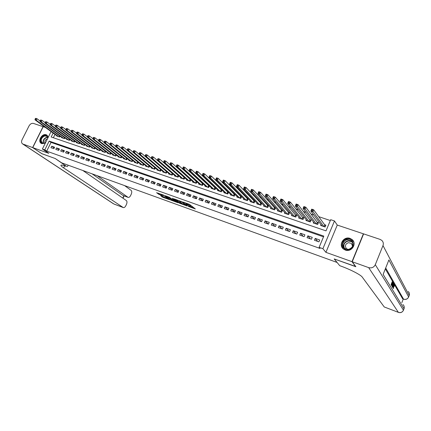 <?xml version="1.0" encoding="UTF-8"?>
<svg xmlns="http://www.w3.org/2000/svg" width="431" height="431" viewBox="0 0 431 431"><rect width="100%" height="100%" fill="white"/><g stroke="black" fill="none" stroke-linecap="round" stroke-linejoin="round"><path stroke-width="0.65" d="M188.239 206.352L195.351 208.949L189.521 204.375L183.035 202.085L187.248 204.149L187.819 204.79L185.675 204.272L190.227 206.584L190.378 206.875L188.239 206.352M48.245 137.247L46.871 135.081L46.241 134.779C42.055 133.087 37.308 141.228 41.247 143.378L41.818 143.652L45.341 143.087M345.285 250.055C351.567 252.609 357.374 243.504 352.035 239.501L350.074 238.402C343.728 235.902 338.012 245.11 343.475 249.059L345.285 250.055M160.682 195.663L162.735 197.258L169.62 199.693L163.478 195.049L156.577 192.705L159.249 194.553L162.395 195.631L161.28 194.564L164.453 195.916L168.052 198.88L160.682 195.663M323.514 236.829L51.025 142.402L46.688 151.152L44.792 149.869L42.389 149.013L51.073 131.568M355.694 266.498L334.181 258.923L337.037 262.441L61.611 162.821L55.281 158.549L42.012 153.775L32.745 147.607L48.784 153.339L42.389 149.013M355.634 266.644L351.992 261.665L363.381 233.807L337.257 225.068L334.472 220.958L322.9 248.703L319.112 247.356L323.821 236.096L49.156 141.088L44.792 149.869M337.257 225.068L325.911 252.345L351.992 261.665M325.911 252.345L322.9 248.703M46.688 151.152L320.028 248.445L319.112 247.356M179.323 203.109L187.264 206.04L182.205 201.88L174.156 198.923L179.323 203.109L179.614 202.473L181.957 203.437M178.041 202.769L170.547 199.946L165.272 195.739L169.34 197.279L172.314 199.386L174.56 200.146L172.314 198.303L173.122 198.589L178.122 202.586M45.384 127.42L43.208 126.692L32.745 147.607M178.111 175.282L177.825 175.185M184.188 177.335L183.811 177.206M190.33 179.404L189.85 179.242M196.531 181.494L195.954 181.306M202.791 183.611L202.117 183.385M209.116 185.745L208.345 185.481M215.511 187.9L214.633 187.604M221.965 190.076L220.984 189.748M228.489 192.28L227.401 191.914M230.59 194.359L230.359 194.877L234.265 196.197L235.024 194.483L233.882 194.101M237.115 196.552L236.883 197.086L240.821 198.422L241.586 196.698L240.433 196.31M243.709 198.766L243.467 199.316L247.453 200.668L248.213 198.933L247.049 198.54M250.368 201.008L250.12 201.573L254.145 202.936L254.91 201.196L253.735 200.798M257.102 203.265L256.844 203.852L260.911 205.226L261.676 203.475L260.486 203.076M263.901 205.544L263.637 206.153L267.748 207.548L268.513 205.786L267.312 205.377M270.776 207.85L270.501 208.48L274.655 209.886L275.425 208.114L274.208 207.704M277.72 210.177L277.44 210.829L281.637 212.251L282.407 210.473L281.179 210.059M284.746 212.531L284.449 213.205L288.695 214.643L289.465 212.849L288.226 212.435M291.841 214.902L291.539 215.608L295.828 217.062L296.598 215.258L295.343 214.837M299.012 217.305L298.699 218.038L303.036 219.503L303.807 217.693L302.54 217.262M306.263 219.724L305.94 220.489L310.32 221.976L311.096 220.149L309.814 219.718M313.596 222.175L313.256 222.972L317.69 224.47L318.461 222.633L317.168 222.197M314.447 240.266L318.918 241.839L319.7 239.975L315.223 238.413L314.447 240.266M307.055 237.67L311.478 239.221L312.26 237.373L307.831 235.827L307.055 237.67M299.744 235.1L304.119 236.635L304.9 234.798L300.52 233.268L299.744 235.1M292.509 232.557L296.84 234.081L297.616 232.25L293.285 230.736L292.509 232.557M285.354 230.046L289.643 231.549L290.419 229.734L286.13 228.236L285.354 230.046M278.281 227.557L282.515 229.044L283.291 227.239L279.051 225.758L278.281 227.557M271.277 225.095L275.468 226.571L276.244 224.777L272.047 223.306L271.277 225.095M264.343 222.66L268.497 224.12L269.267 222.337L265.119 220.882L264.343 222.66M257.49 220.252L261.595 221.696L262.366 219.923L258.261 218.485L257.49 220.252M250.702 217.87L254.764 219.298L255.535 217.531L251.472 216.109L250.702 217.87M243.989 215.511L248.008 216.922L248.779 215.166L244.76 213.76L243.989 215.511M237.346 213.173L241.322 214.573L242.093 212.828L238.111 211.438L237.346 213.173M230.768 210.861L234.706 212.246L235.471 210.511L231.533 209.137L230.768 210.861M224.255 208.577L228.155 209.945L228.92 208.221L225.025 206.858L224.255 208.577M217.811 206.309L221.674 207.667L222.439 205.953L218.576 204.601L217.811 206.309M211.438 204.068L215.252 205.415L216.017 203.707L212.197 202.371L211.438 204.068M205.124 201.853L208.9 203.179L209.665 201.487L205.883 200.162L205.124 201.853M198.869 199.655L202.613 200.97L203.373 199.284L199.628 197.974L198.869 199.655M192.684 197.479L196.385 198.783L197.15 197.107L193.444 195.809L192.684 197.479M186.553 195.329L190.222 196.617L190.981 194.952L187.313 193.664L186.553 195.329M180.487 193.196L184.123 194.473L184.877 192.813L181.246 191.542L180.487 193.196M174.48 191.084L178.078 192.35L178.833 190.701L175.239 189.441L174.48 191.084M168.532 188.993L172.093 190.249L172.853 188.606L169.286 187.361L168.532 188.993M162.643 186.925L166.172 188.164L166.926 186.531L163.397 185.298L162.643 186.925M156.809 184.877L160.305 186.1L161.054 184.479L157.563 183.261L156.809 184.877M151.033 182.846L154.492 184.059L155.241 182.448L151.782 181.235L151.033 182.846M145.312 180.837L148.738 182.038L149.487 180.433L146.061 179.237L145.312 180.837M139.644 178.843L143.038 180.034L143.787 178.439L140.393 177.254L139.644 178.843M134.03 176.872L137.392 178.051L138.141 176.462L134.774 175.288L134.03 176.872M128.47 174.916L131.8 176.085L132.543 174.507L129.214 173.343L128.47 174.916M122.959 172.982L126.261 174.14L127.005 172.567L123.702 171.414L122.959 172.982M117.507 171.064L120.772 172.211L121.515 170.649L118.245 169.507L117.507 171.064M112.098 169.167L115.336 170.304L116.079 168.747L112.841 167.616L112.098 169.167M106.743 167.282L109.953 168.408L110.692 166.862L107.481 165.741L106.743 167.282M101.436 165.418L104.614 166.533L105.353 164.998L102.174 163.882L101.436 165.418M96.183 163.57L99.329 164.68L100.067 163.144L96.916 162.045L96.183 163.57M90.973 161.744L94.093 162.837L94.825 161.313L91.706 160.224L90.973 161.744M85.812 159.928L88.899 161.016L89.637 159.497L86.545 158.414L85.812 159.928M80.694 158.129L83.759 159.206L84.492 157.698L81.427 156.625L80.694 158.129M75.624 156.351L78.663 157.417L79.396 155.914L76.357 154.853L75.624 156.351M70.603 154.584L73.609 155.639L74.342 154.147L71.331 153.097L70.603 154.584M65.625 152.833L68.604 153.883L69.337 152.396L66.352 151.351L65.625 152.833M60.69 151.103L63.648 152.138L64.375 150.661L61.417 149.627L60.69 151.103M55.798 149.385L58.729 150.414L59.456 148.937L56.526 147.914L55.798 149.385M54.581 147.235L51.677 146.217L50.955 147.682L53.859 148.7L54.581 147.235M330.335 220.527L318.703 216.653M313.811 215.026L311.042 214.105M306.091 212.456L303.467 211.583M298.462 209.913L295.973 209.089M290.914 207.403L288.565 206.621M283.453 204.919L281.238 204.181M276.077 202.462L273.992 201.767M268.777 200.032L266.827 199.381M261.563 197.63L259.737 197.021M254.425 195.254L252.722 194.688M247.362 192.905L245.789 192.377M240.379 190.577L238.925 190.093M233.473 188.277L232.131 187.83M226.636 186.003L225.413 185.594M219.875 183.751L218.759 183.38M213.183 181.526L212.181 181.187M206.568 179.318L205.668 179.021M200.016 177.141L199.224 176.877M193.535 174.981L192.846 174.754M187.119 172.847L186.537 172.653M180.772 170.73L180.287 170.568M174.49 168.64L174.102 168.51M168.273 166.571L167.977 166.474M54.99 134.424L53.342 137.737M321.009 224.643L320.659 225.478L325.136 226.997L325.906 225.149L324.597 224.707M228.522 192.312L227.773 193.998L223.91 192.689L224.131 192.188M222.078 190.19L221.345 191.817L217.52 190.524L217.736 190.039M215.694 188.078L214.983 189.662L211.195 188.379L211.411 187.911M209.38 185.993L208.685 187.528L204.935 186.257L205.145 185.804M203.125 183.924L202.451 185.416L198.739 184.156L198.939 183.714M196.935 181.871L196.277 183.32L192.603 182.076L192.797 181.645M190.809 179.84L190.163 181.252L186.526 180.018L186.715 179.598M184.743 177.825L184.112 179.199L180.508 177.976L180.697 177.572M178.73 175.832L178.116 177.168L174.55 175.956L174.733 175.562M172.783 173.855L172.184 175.153L168.65 173.957L168.828 173.569M166.894 171.899L166.307 173.165L162.805 171.974L162.983 171.603M161.059 169.954L160.483 171.188L157.019 170.013L157.191 169.647M155.279 168.031L154.718 169.238L151.286 168.074L151.453 167.713M149.557 166.124L149.007 167.298L145.608 166.15L145.77 165.8M143.889 164.238L143.351 165.385L139.983 164.243L140.145 163.899M138.276 162.363L137.748 163.484L134.413 162.352L134.569 162.018M132.716 160.51L132.198 161.603L128.896 160.483L129.047 160.16M127.21 158.673L126.703 159.739L123.428 158.63L123.578 158.312M121.752 156.852L121.256 157.891L118.008 156.792L118.159 156.485M116.348 155.047L115.858 156.065L112.642 154.977L112.787 154.67M110.988 153.253L110.508 154.255L107.324 153.172L107.47 152.876M105.681 151.48L105.212 152.455L102.061 151.389L102.201 151.098M100.428 149.724L99.965 150.678L96.84 149.616L96.975 149.331M95.219 147.978L94.766 148.916L91.663 147.865L91.803 147.585M90.052 146.254L89.61 147.17L86.539 146.131L86.674 145.856M84.939 144.541L84.503 145.436L81.459 144.407L81.588 144.137M79.87 142.844L79.439 143.722L76.427 142.699L76.556 142.435M74.849 141.158L74.423 142.02L71.438 141.007L71.562 140.754M69.865 139.493L69.45 140.339L66.493 139.332L66.616 139.078M64.936 137.839L64.526 138.669L61.59 137.672L61.714 137.424M60.044 136.201L59.64 137.01L56.73 136.024L56.849 135.781M53.137 133.071L51.187 136.999L326.008 230.865L330.679 219.697L334.472 220.958M51.025 142.402L49.156 141.088M315.223 238.413L317.685 241.403M307.831 235.827L310.385 238.839M300.52 233.268L303.16 236.301M293.285 230.736L296.011 233.791M286.13 228.236L288.942 231.302M279.051 225.758L281.944 228.845M272.047 223.306L275.016 226.41M265.119 220.882L268.163 224.001M258.261 218.485L261.385 221.62M251.472 216.109L254.673 219.26M244.76 213.76L248.014 216.912M238.111 211.438L241.349 214.519M231.533 209.137L234.75 212.149M225.025 206.858L228.214 209.805M218.576 204.601L221.749 207.489M212.197 202.371L215.349 205.199M205.883 200.162L209.013 202.931M199.628 197.974L202.742 200.69M193.444 195.809L196.531 198.47M187.313 193.664L190.378 196.277M181.246 191.542L184.29 194.106M175.239 189.441L178.256 191.957M169.286 187.361L172.287 189.829M163.397 185.298L166.371 187.727M157.563 183.261L160.515 185.642M151.782 181.235L154.713 183.579M146.061 179.237L148.97 181.537M140.393 177.254L143.281 179.517M134.774 175.288L137.645 177.518M129.214 173.343L132.058 175.536M123.702 171.414L126.525 173.574M118.245 169.507L121.046 171.63M112.841 167.616L115.621 169.706M107.481 165.741L110.244 167.804M102.174 163.882L104.911 165.913M96.916 162.045L99.631 164.044M91.706 160.224L94.4 162.196M86.545 158.414L89.217 160.359M81.427 156.625L84.083 158.543M76.357 154.853L78.992 156.744M71.331 153.097L73.943 154.961M66.352 151.351L68.944 153.194M61.417 149.627L63.993 151.437M56.526 147.914L59.079 149.702M51.677 146.217L54.209 147.984M190.416 206.794L190.518 205.937L190.227 206.584M187.975 204.45L190.518 205.937M187.857 204.703L187.959 203.841L187.663 204.488M190.54 206.519L193.955 207.747M175.913 199.505L179.614 202.473M185.901 205.425L181.699 201.843L179.14 200.991L182.345 203.75L185.901 205.425M173.09 200.248L171.678 199.742L171.393 200.377M167.061 196.331L171.678 199.742M173.623 200.674L176.796 202.015L174.62 200.388L172.378 199.634L173.623 200.674M158.333 193.212L161.291 194.543M162.164 196.197L164.356 197.112M311.451 210.355L312.243 210.614L312.572 209.827L311.785 209.568L310.875 211.098L311.705 209.143L313.676 209.789L312.847 211.75L310.875 211.098L321.957 225.919M325.712 225.618L324.737 224.896L313.676 209.789L312.572 209.827M323.826 226.55L312.243 210.614M311.705 209.143L311.785 209.568M347.02 239.157C354.04 237.616 355.753 248.671 348.593 249.668C341.541 251.133 339.951 240.148 347.02 239.157M348.609 249.387C353.231 247.437 354.142 244.549 351.351 240.719L347.154 239.658C342.521 241.64 341.638 244.544 344.504 248.369L348.609 249.387M352.612 246.316L351.427 243.418L348.469 242.669C345.193 244.065 344.568 246.117 346.583 248.827L347.822 249.463M353.759 241.904L352.127 239.711C350.618 238.515 348.878 238.074 346.907 238.386C341.39 240.622 340.161 244.108 343.216 248.838M45.514 142.736L44.253 143.297C39.507 144.714 39.695 136.622 44.409 135.56C46.343 135.194 47.534 135.932 47.981 137.78M47.884 137.974L46.78 136.239L44.587 135.975C41.085 137.958 40.315 140.258 42.276 142.882L44.441 143.135L45.557 142.65M47.448 138.847L47.243 138.895C45.33 139.736 44.56 141.099 44.937 142.968M47.329 135.447L44.42 134.989C40.11 137.408 39.14 140.258 41.511 143.523M391.046 284.692L392.183 281.831L393.11 282.682L392.932 283.135L392.485 282.973M401.821 302.697L403.249 299.066M403.389 310.368L403.448 310.218C402.382 312.276 400.685 312.987 398.363 312.346L384.247 306.969L398.363 312.346L368.645 267.613C371.651 268.368 373.866 267.398 375.288 264.699L403.448 310.218L404.03 308.741L383.132 274.391L388.897 259.968L408.631 296.986C407.57 299.039 405.873 299.75 403.545 299.136L402.624 298.791L403.545 299.136L385.686 267.99M385.33 268.885L402.624 298.791M391.553 285.537L391.919 284.616M392.205 283.9L392.56 283M368.645 267.613L352.229 261.746L355.861 266.724L334.251 258.95L339.709 265.674L340.921 266.11C350.451 269.531 360.795 274.876 362.245 277.09L384.247 306.969M375.288 264.699L382.997 245.551C383.687 243.569 383.283 241.845 381.785 240.385L380.05 239.383L363.613 233.882L352.229 261.746M392.932 283.135L392.625 282.607L392.151 283.808L392.436 284.293L392.258 284.74L391.973 284.255L391.499 285.451M392.258 284.74L391.844 284.589M391.423 285.322L392.727 282.03M391.93 286.162L393.228 282.887L393.449 283.83L392.323 286.82M392.226 286.658L393.293 283.884L393.126 283.463L392.005 286.292M392.835 285.419L392.409 285.263M393.293 283.884L393.002 283.776M392.797 287.612L392.77 286.593L392.506 287.127M392.431 286.998L393.896 284.045L392.873 287.741M393.444 285.214L393.153 286.496L393.444 285.214M392.997 286.976L392.646 286.847M393.896 284.045L393.438 283.878M393.266 288.393L393.622 287.741L393.201 287.585M392.986 287.935L394.484 284.972L394.241 286.426L394.263 285.37L393.083 288.091M394.123 286.421L393.692 286.265M393.622 287.741L393.363 288.554M41.893 153.695L55.238 158.533L66.6 166.441C63.497 165.326 61.644 164.906 61.04 165.175C60.566 165.509 61.439 166.425 63.664 167.918L123.277 207.58C124.214 207.79 125.065 207.155 125.847 205.679L126.488 204.316C127.188 202.581 127.14 201.32 126.342 200.544L82.844 170.498M68.136 165.181L67.381 166.722M32.605 147.558L43.068 126.644L33.467 123.433C31.716 123.083 30.245 123.891 29.066 125.857L22.035 139.811C21.232 141.654 21.442 143.038 22.66 143.959L32.605 147.558L41.877 153.722M97.18 175.686L128.109 197.382C129.025 197.581 129.866 196.962 130.625 195.512L131.261 194.155C131.961 192.425 131.918 191.159 131.132 190.362L124.586 185.599M128.109 197.382L123.061 195.475L127.883 197.263M92.094 173.844L123.061 195.475M64.003 165.579L64.607 166L63.664 167.918M303.607 207.764L304.388 208.022L304.717 207.241L303.936 206.982L303.047 208.507L303.871 206.562L305.821 207.203L304.992 209.154L303.047 208.507L314.549 223.409M318.267 223.091L317.313 222.391L305.821 207.203L304.717 207.241M316.392 224.034L304.388 208.022M303.871 206.562L303.936 206.982M295.849 205.204L296.62 205.458L296.954 204.682L296.183 204.429L295.305 205.948L296.135 204.014L298.058 204.65L297.234 206.584L295.305 205.948L307.217 220.92M310.902 220.597L309.964 219.912L298.058 204.65L296.954 204.682M309.043 221.539L296.62 205.458M296.135 204.014L296.183 204.429M288.183 202.672L288.948 202.926L289.276 202.155L288.511 201.902L287.655 203.416L288.479 201.498L290.386 202.123L289.562 204.046L287.655 203.416L299.96 218.463M303.618 218.129L302.697 217.456L290.386 202.123L289.276 202.155M301.77 219.077L288.948 202.926M288.479 201.498L288.511 201.902M280.603 200.173L281.357 200.42L281.685 199.655L280.931 199.408L280.091 200.916L280.915 199.009L282.801 199.628L281.976 201.536L280.091 200.916L292.784 216.033M296.415 215.689L295.504 215.031L282.801 199.628L281.685 199.655M294.572 216.637L281.357 200.42M280.915 199.009L280.931 199.408M273.109 197.7L273.857 197.942L274.186 197.182L273.437 196.94L272.613 198.443L273.437 196.547L275.301 197.161L274.477 199.057L272.613 198.443L285.688 213.625M289.282 213.27L275.301 197.161L274.186 197.182M287.455 214.223L273.857 197.942M273.437 196.547L273.437 196.94M265.701 195.254L266.439 195.496L266.767 194.742L266.029 194.5L265.221 195.997L266.04 194.112L267.883 194.72L267.058 196.606L265.221 195.997L278.663 211.244M282.23 210.878L267.883 194.72L266.767 194.742M280.409 211.836L266.439 195.496M266.04 194.112L266.029 194.5M258.374 192.835L259.101 193.072L259.43 192.323L258.702 192.086L257.91 193.578L258.729 191.709L260.55 192.307L259.726 194.182L257.91 193.578L271.713 208.89M275.253 208.518L260.55 192.307L259.43 192.323M273.443 209.477L259.101 193.072M258.729 191.709L258.702 192.086M251.128 190.443L251.849 190.68L252.178 189.936L251.456 189.699L250.68 191.186L251.499 189.328L253.299 189.92L252.48 191.784L250.68 191.186L264.833 206.557M268.346 206.174L253.299 189.92L252.178 189.936M266.547 207.139L251.849 190.68M251.499 189.328L251.456 189.699M243.968 188.078L244.679 188.315L245.007 187.571L244.291 187.334L243.526 188.821L244.345 186.973L246.128 187.56L245.309 189.408L243.526 188.821L258.029 204.251M261.509 203.863L246.128 187.56L245.007 187.571M259.721 204.827L245.309 189.408L244.679 188.315M244.345 186.973L244.291 187.334M236.878 185.739L237.583 185.971L237.912 185.233L237.206 185.001L236.457 186.483L237.276 184.646L239.033 185.228L238.219 187.065L236.457 186.483L251.295 201.967M254.748 201.568L239.033 185.228L237.912 185.233M252.97 202.538L238.219 187.065L237.583 185.971M237.276 184.646L237.206 185.001M229.874 183.428L230.569 183.654L230.897 182.922L230.197 182.696L229.464 184.172L230.278 182.345L232.018 182.916L231.205 184.748L229.464 184.172L244.625 199.709M248.051 199.305L232.018 182.916L230.897 182.922M246.284 200.27L231.205 184.748L230.569 183.654M230.278 182.345L230.197 182.696M222.94 181.139L223.63 181.365L223.958 180.637L223.269 180.411L222.547 181.882L223.36 180.066L225.084 180.632L224.265 182.453L222.547 181.882L238.031 197.473M241.425 197.059L225.084 180.632L223.958 180.637M239.674 198.028L224.265 182.453L223.63 181.365M223.36 180.066L223.269 180.411M216.082 178.876L216.766 179.102L217.095 178.375L216.41 178.154L215.699 179.619L216.513 177.814L218.221 178.375L217.407 180.18L215.699 179.619L231.495 195.259M234.868 194.839L218.221 178.375L217.095 178.375M233.123 195.809L217.407 180.18L216.766 179.102M216.513 177.814L216.41 178.154M209.299 176.635L209.978 176.861L210.301 176.139L209.628 175.918L208.933 177.378L209.746 175.584L211.432 176.139L210.619 177.938L208.933 177.378L225.03 193.066M228.376 192.641L211.432 176.139L210.301 176.139M226.641 193.616L210.619 177.938L209.978 176.861M209.746 175.584L209.628 175.918M202.592 174.42L203.26 174.641L203.583 173.925L202.915 173.709L202.236 175.164L203.044 173.381L204.714 173.93L203.901 175.713L202.236 175.164L218.636 190.901M221.954 190.464L204.714 173.93L203.583 173.925M220.23 191.439L203.901 175.713L203.26 174.641M203.044 173.381L202.915 173.709M195.954 172.233L196.611 172.448L196.94 171.737L196.277 171.522L195.609 172.971L196.417 171.199L198.071 171.743L197.258 173.521L195.609 172.971L212.3 188.751M215.592 188.315L198.071 171.743L196.94 171.737M213.878 189.284L197.258 173.521L196.611 172.448M196.417 171.199L196.277 171.522M189.71 169.356L189.387 170.062L190.039 170.277L190.362 169.572L189.71 169.356L189.861 169.044L191.493 169.577L190.685 171.344L189.053 170.805L206.029 186.628M209.294 186.181L191.493 169.577L190.362 169.572M207.591 187.156L190.685 171.344L190.039 170.277M189.053 170.805L189.387 170.062M183.213 167.217L182.889 167.918L183.536 168.133L183.859 167.427L183.213 167.217L183.374 166.905L184.991 167.438L184.182 169.194L182.566 168.661L199.817 184.522M203.06 184.069L184.991 167.438L183.859 167.427M201.363 185.044L184.182 169.194L183.536 168.133M182.566 168.661L182.889 167.918M176.78 165.1L176.457 165.795L177.098 166.005L177.421 165.31L176.78 165.1L176.952 164.793L178.553 165.321L177.744 167.066L176.15 166.533L193.67 182.437M196.886 181.979L178.553 165.321L177.421 165.31M195.2 182.959L177.744 167.066L177.098 166.005M176.15 166.533L176.457 165.795M170.417 162.999L170.094 163.694L170.724 163.904L171.048 163.209L170.417 162.999L170.601 162.702L172.184 163.225L171.376 164.96L169.798 164.437L187.582 180.373M190.777 179.91L172.184 163.225L171.048 163.209M189.101 180.891L171.376 164.96L170.724 163.904M169.798 164.437L170.094 163.694M164.119 160.925L163.796 161.614L164.421 161.824L164.744 161.135L164.119 160.925L164.313 160.634L165.881 161.151L165.078 162.875L163.511 162.358L181.559 178.332M184.721 177.863L165.881 161.151L164.744 161.135M183.056 178.843L165.078 162.875L164.421 161.824M163.511 162.358L163.796 161.614M157.886 158.872L157.563 159.562L158.182 159.766L158.506 159.077L157.886 158.872L158.091 158.586L159.642 159.098L158.84 160.811L157.288 160.3L175.589 176.311M178.73 175.837L159.642 159.098L158.506 159.077M177.076 176.812L158.84 160.811L158.182 159.766M157.288 160.3L157.563 159.562M151.717 156.841L151.394 157.525L152.008 157.724L152.332 157.046L151.717 156.841L151.933 156.561L153.468 157.062L152.666 158.77L151.136 158.263L169.679 174.307M172.637 173.725L153.468 157.062L152.332 157.046M171.15 174.803L152.666 158.77L152.008 157.724M151.136 158.263L151.394 157.525M145.613 154.831L145.29 155.51L145.899 155.71L146.217 155.031L145.613 154.831L145.834 154.551L147.354 155.052L146.556 156.749L145.037 156.248L163.823 172.325M166.576 171.619L147.354 155.052L146.217 155.031M165.283 172.815L146.556 156.749L145.899 155.71M145.037 156.248L145.29 155.51M139.569 152.838L139.251 153.517L139.849 153.711L140.167 153.037L139.569 152.838L139.8 152.569L141.303 153.059L140.511 154.745L139.008 154.25L158.026 170.358M160.558 169.528L141.303 153.059L140.167 153.037M159.47 170.848L140.511 154.745L139.849 153.711M139.008 154.25L139.251 153.517M133.583 150.872L133.265 151.54L133.863 151.739L134.181 151.065L133.583 150.872L133.831 150.602L135.318 151.092L134.52 152.768L133.034 152.278L152.283 168.413M139.014 154.223L135.318 151.092L134.181 151.065M153.716 168.898L134.52 152.768L133.863 151.739M133.034 152.278L133.265 151.54M127.662 148.916L127.344 149.584L127.937 149.778L128.255 149.11L127.662 148.916L127.915 148.657L129.392 149.142L128.594 150.807L127.123 150.322L146.599 166.485M133.055 152.213L129.392 149.142L128.255 149.11M148.016 166.964L128.594 150.807L127.937 149.778M127.123 150.322L127.344 149.584M121.801 146.987L121.483 147.65L122.065 147.844L122.382 147.181L121.801 146.987L122.065 146.729L123.519 147.208L122.727 148.867L121.273 148.383L140.964 164.572M127.156 150.225L123.519 147.208L122.382 147.181M142.365 165.051L122.727 148.867L122.065 147.844M121.273 148.383L121.483 147.65M115.998 145.075L115.68 145.737L116.257 145.926L116.575 145.263L115.998 145.075L116.268 144.821L117.711 145.295L116.92 146.944L115.476 146.47L135.382 162.681M121.31 148.253L117.711 145.295L116.575 145.263M136.772 163.155L116.92 146.944L116.257 145.926M115.476 146.47L115.68 145.737M110.25 143.184L109.932 143.841L110.508 144.029L110.821 143.372L110.25 143.184L110.53 142.93L111.958 143.404L111.171 145.042L109.743 144.574L129.855 160.811M115.524 146.308L111.958 143.404L110.821 143.372M131.234 161.275L111.171 145.042L110.508 144.029M109.743 144.574L109.932 143.841M104.561 141.309L104.243 141.961L104.814 142.149L105.126 141.492L104.561 141.309L104.846 141.061L106.263 141.53L105.476 143.162L104.06 142.693L124.381 158.953M109.792 144.38L106.263 141.53L105.126 141.492M125.744 159.416L105.476 143.162L104.814 142.149M104.06 142.693L104.243 141.961M98.925 139.45L98.613 140.102L99.173 140.285L99.486 139.639L98.925 139.45L99.222 139.213L100.622 139.671L99.836 141.298L98.435 140.835L118.956 157.116M104.119 142.472L100.622 139.671L99.486 139.639M120.308 157.574L99.836 141.298L99.173 140.285M98.435 140.835L98.613 140.102M93.349 137.613L93.031 138.259L93.586 138.443L93.904 137.796L93.349 137.613L93.651 137.376L95.041 137.834L94.254 139.45L92.87 138.992L113.579 155.295M98.5 140.581L95.041 137.834L93.904 137.796M114.921 155.747L94.254 139.45L93.586 138.443M92.87 138.992L93.031 138.259M87.822 135.792L87.509 136.438L88.059 136.616L88.371 135.975L87.822 135.792L88.134 135.56L89.508 136.013L88.727 137.618L87.353 137.166L108.251 153.49M92.929 138.712L89.508 136.013L88.371 135.975M109.582 153.937L88.727 137.618L88.059 136.616M87.353 137.166L87.509 136.438M82.353 133.993L82.041 134.634L82.585 134.811L82.897 134.17L82.353 133.993L82.671 133.766L84.034 134.213L83.253 135.808L81.89 135.361L102.977 151.701M87.418 136.859L84.034 134.213L82.897 134.17M104.291 152.143L83.253 135.808L82.585 134.811M81.89 135.361L82.041 134.634M76.933 132.209L76.621 132.845L77.16 133.023L77.472 132.387L76.933 132.209L77.262 131.983L78.609 132.425L77.828 134.014L76.481 133.572L97.751 149.929M81.96 135.027L78.609 132.425L77.472 132.387M99.049 150.371L77.828 134.014L77.16 133.023M76.481 133.572L76.621 132.845M71.568 130.442L71.255 131.072L71.788 131.25L72.101 130.615L71.568 130.442L71.902 130.221L73.238 130.658L72.456 132.242L71.126 131.8L92.568 148.172M76.551 133.211L73.238 130.658L72.101 130.615M93.856 148.609L72.456 132.242L71.788 131.25M71.126 131.8L71.255 131.072M66.25 128.691L65.938 129.316L66.471 129.494L66.778 128.864L66.25 128.691L66.595 128.476L67.915 128.907L67.139 130.48L65.819 130.043L87.434 146.432M71.196 131.412L67.915 128.907L66.778 128.864M88.711 146.863L67.139 130.48L66.471 129.494M65.819 130.043L65.938 129.316M60.986 126.956L60.674 127.581L61.202 127.754L61.509 127.129L60.986 126.956L61.337 126.741L62.646 127.172L61.87 128.74L60.561 128.303L82.343 144.708M65.889 129.634L62.646 127.172L61.509 127.129M83.614 145.134L61.87 128.74L61.202 127.754M60.561 128.303L60.674 127.581M55.771 125.238L55.459 125.857L55.982 126.03L56.289 125.41L55.771 125.238L56.127 125.028L57.425 125.453L56.655 127.01L55.357 126.585L77.305 142.995M60.631 127.872L57.425 125.453L56.289 125.41M78.561 143.421L56.655 127.01L55.982 126.03M55.357 126.585L55.459 125.857M50.605 123.535L50.298 124.155L50.81 124.322L51.122 123.702L50.605 123.535L50.971 123.331L52.253 123.756L51.483 125.302L50.195 124.877L72.306 141.303M55.421 126.127L52.253 123.756L51.122 123.702M73.55 141.724L51.483 125.302L50.81 124.322M50.195 124.877L50.298 124.155M45.487 121.849L45.18 122.463L45.691 122.636L45.998 122.016L45.487 121.849L45.858 121.65L47.13 122.07L46.359 123.605L45.088 123.185L67.355 139.622M50.265 124.397L47.13 122.07L45.998 122.016M68.588 140.043L46.359 123.605L45.691 122.636M45.088 123.185L45.18 122.463M40.417 120.179L40.11 120.793L40.616 120.96L40.923 120.346L40.417 120.179L40.794 119.98L42.055 120.4L41.29 121.93L40.029 121.515L62.441 137.963M45.153 122.684L42.055 120.4L40.923 120.346M63.664 138.378L41.29 121.93L40.616 120.96M40.029 121.515L40.11 120.793M35.396 118.525L35.089 119.134L35.59 119.301L35.897 118.687L35.396 118.525L35.778 118.331L37.028 118.74L36.263 120.265L35.013 119.856L57.576 136.315M40.088 120.992L37.028 118.74L35.897 118.687M58.788 136.724L36.263 120.265L35.59 119.301M35.013 119.856L35.089 119.134M190.109 205.603L189.812 206.25M187.48 203.642L187.248 204.149M180.46 202.899L180.169 203.534M186.23 205.145L186.111 205.415M170.838 199.316L170.547 199.946M174.819 199.952L174.62 200.388M159.545 193.918L159.249 194.553M158.689 193.487L158.398 194.122M163.026 196.633L162.735 197.258M162.18 196.207L161.894 196.838M324.861 225.004L324.16 226.668M324.737 224.896L324.02 226.62M344.073 247.981C342.931 244.447 344.224 242.06 347.946 240.821L352.122 241.883L352.612 242.357L351.351 240.719M352.827 242.901C351.621 241.419 350.026 240.816 348.043 241.091C344.25 242.427 343.071 244.851 344.509 248.375M43.332 143.232C42.658 140.565 43.714 138.599 46.5 137.333L47.652 137.236M47.755 137.478L46.677 137.575C44.005 138.782 42.981 140.673 43.601 143.248M408.556 297.164L409.202 295.521L382.997 245.551M408.222 291.475C409.391 292.649 409.719 293.996 409.202 295.521L409.138 295.698M402.931 304.545C404.192 305.741 404.558 307.136 404.03 308.741L403.966 308.898M23.048 144.143L113.827 203.955L123.077 207.478M122.792 198.098L123.875 195.809M22.66 143.959L113.358 203.707M317.431 222.498L316.737 224.147M317.313 222.391L316.591 224.098M310.088 220.02L309.393 221.658M309.964 219.912L309.242 221.609M302.821 217.569L302.126 219.196M302.697 217.456L301.975 219.147M295.628 215.139L294.939 216.761M295.504 215.031L294.788 216.712M288.517 212.736L287.827 214.352M288.387 212.628L287.671 214.299M281.481 210.366L280.791 211.966M281.351 210.253L280.635 211.912M274.52 208.011L273.825 209.606M274.385 207.904L273.669 209.552M267.629 205.689L266.94 207.273M267.495 205.576L266.778 207.219M260.809 203.384L260.119 204.962M260.674 203.276L259.958 204.908M254.058 201.11L253.374 202.672M253.924 200.997L253.212 202.618M247.383 198.853L246.694 200.41M247.243 198.745L246.532 200.356M240.773 196.622L240.083 198.168M240.633 196.509L239.922 198.115M234.227 194.413L233.543 195.954M234.087 194.306L233.376 195.895M227.751 192.226L227.067 193.756M227.611 192.118L226.9 193.702M221.34 190.066L220.656 191.585M221.195 189.952L220.489 191.526M214.994 187.921L214.315 189.435M214.848 187.808L214.142 189.376M208.712 185.799L208.028 187.307M208.561 185.691L207.861 187.248M202.489 183.698L201.81 185.195M202.344 183.59L201.638 185.141M196.331 181.623L195.652 183.11M196.18 181.51L195.48 183.051M190.233 179.56L189.554 181.042M190.082 179.452L189.381 180.982M184.193 177.524L183.514 178.994M184.042 177.41L183.342 178.935M178.213 175.503L177.54 176.969M178.062 175.395L177.362 176.909M172.292 173.504L171.619 174.964M172.136 173.397L171.441 174.905M166.425 171.527L165.752 172.976M166.269 171.414L165.574 172.917M160.612 169.577L159.944 171.01M160.461 169.453L159.766 170.945M154.848 167.664L154.196 169.06M154.697 167.535L154.012 168.995M149.131 165.768L148.496 167.126M148.981 165.644L148.318 167.066M143.475 163.893L142.855 165.213M143.324 163.769L142.672 165.154M137.872 162.034L137.263 163.322M137.721 161.905L137.08 163.257M132.322 160.187L131.73 161.442M132.166 160.063L131.541 161.383M126.822 158.36L126.24 159.583M126.666 158.236L126.057 159.524M121.375 156.55L120.809 157.741M121.219 156.426L120.621 157.681M115.982 154.756L115.422 155.92M115.82 154.627L115.239 155.855M110.632 152.973L110.088 154.109M110.476 152.849L109.9 154.045M105.336 151.211L104.803 152.315M105.175 151.087L104.614 152.256M100.089 149.46L99.566 150.543M99.927 149.336L99.378 150.478M94.89 147.725L94.373 148.787M94.728 147.601L94.184 148.722M89.734 146.007L89.233 147.041M89.573 145.883L89.039 146.976M84.627 144.304L84.137 145.312M84.465 144.18L83.943 145.247M79.568 142.613L79.083 143.604M79.406 142.494L78.895 143.534M74.552 140.942L74.078 141.907M74.391 140.818L73.884 141.842M69.58 139.278L69.116 140.226M69.418 139.159L68.922 140.156M64.655 137.634L64.203 138.556M64.488 137.511L64.009 138.491M59.774 136.002L59.327 136.907M59.607 135.878L59.133 136.837M186.278 205.183L186.154 205.458M179.274 200.706L179.14 200.991M174.695 199.849L174.571 200.119M176.963 201.66L176.829 201.95M168.214 198.535L168.079 198.815M351.427 243.418L352.483 245.002M403.626 299.206C405.7 299.798 407.295 299.206 408.416 297.438M398.433 312.405C400.464 313.014 402.053 312.453 403.195 310.74M393.891 284.724L394.43 284.918M114.026 204.057L123.277 207.58M123.013 198.249L124.123 195.9"/></g></svg>
